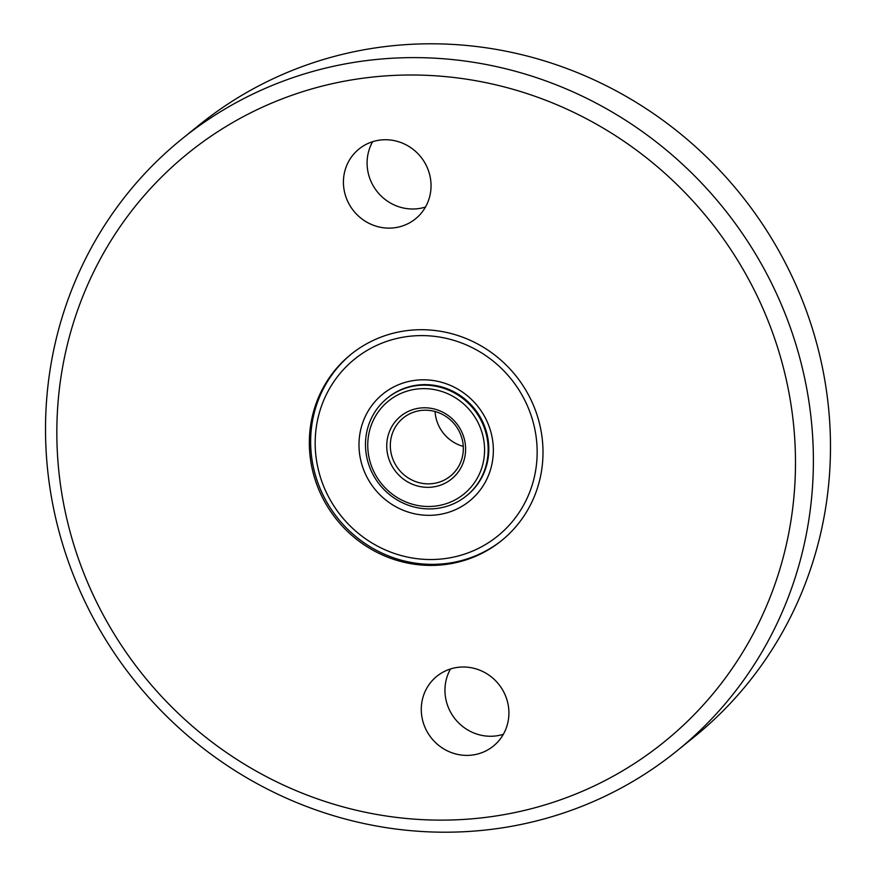 <?xml version="1.0" encoding="UTF-8"?>
<svg xmlns="http://www.w3.org/2000/svg" width="876" height="876" viewBox="0 0 876 876"><rect width="100%" height="100%" fill="white"/><g stroke="black" fill="none" stroke-linecap="round" stroke-linejoin="round"><path stroke-width="1.31" d="M541.718 434.857A119.76 114.887 51.1 0 1 501.444 540.7A119.76 114.887 51.1 0 1 384.903 556.041A119.76 114.887 51.1 0 1 310.619 460.272A119.76 114.887 51.1 0 1 350.882 354.43A119.76 114.887 51.1 0 1 467.434 339.089A119.76 114.887 51.1 0 1 541.718 434.857M791.422 407.395A378.574 363.168 -128.9 0 0 371.468 77.176A378.574 363.168 -128.9 0 0 60.904 487.735A378.574 363.168 -128.9 0 0 480.858 817.954A378.574 363.168 -128.9 0 0 791.422 407.395M49.746 486.673A393.543 377.534 51.1 0 1 182.066 138.846A393.543 377.534 51.1 0 1 565.064 88.432A393.543 377.534 51.1 0 1 809.161 403.146A393.543 377.534 51.1 0 1 676.841 750.973A393.543 377.534 51.1 0 1 293.843 801.387A393.543 377.534 51.1 0 1 49.746 486.673M676.841 750.973L693.934 737.154A393.543 377.534 -128.9 0 0 826.254 389.327A393.543 377.534 -128.9 0 0 582.157 74.613A393.543 377.534 -128.9 0 0 199.159 125.027L182.066 138.846M425.484 207.043A44.906 43.077 51.1 0 1 367.57 169.572A44.906 43.077 51.1 0 1 372.661 141.693M430.565 179.164A44.906 43.077 51.1 0 1 415.465 218.858A44.906 43.077 51.1 0 1 371.763 224.606A44.906 43.077 51.1 0 1 343.907 188.701A44.906 43.077 51.1 0 1 359.007 149.008A44.906 43.077 51.1 0 1 402.708 143.248A44.906 43.077 51.1 0 1 430.565 179.164M503.339 734.307A44.906 43.077 51.1 0 1 445.435 696.836A44.906 43.077 51.1 0 1 450.516 668.957M508.43 706.428A44.906 43.077 51.1 0 1 493.33 746.122A44.906 43.077 51.1 0 1 449.618 751.882A44.906 43.077 51.1 0 1 421.761 715.966A44.906 43.077 51.1 0 1 436.861 676.272A44.906 43.077 51.1 0 1 480.574 670.523A44.906 43.077 51.1 0 1 508.43 706.428M409.727 336.253A113.77 109.139 -128.9 0 0 316.4 459.637A113.77 109.139 -128.9 0 0 442.599 558.877A113.77 109.139 -128.9 0 0 535.937 435.492A113.77 109.139 -128.9 0 0 409.727 336.253M502.101 540.174A119.76 114.887 51.1 0 1 444.778 563.673A119.76 114.887 51.1 0 1 321.185 491.031A119.76 114.887 51.1 0 1 351.539 353.893M416.22 380.195A68.865 66.061 51.1 0 1 492.608 440.256A68.865 66.061 51.1 0 1 436.117 514.935A68.865 66.061 51.1 0 1 359.729 454.874A68.865 66.061 51.1 0 1 416.22 380.195M466.678 495.663A62.875 60.313 -128.9 0 0 483.464 423.535A62.875 60.313 -128.9 0 0 418.399 384.991A62.875 60.313 -128.9 0 0 387.63 397.868M483.935 441.208A59.875 57.444 -128.9 0 0 417.513 388.977A59.875 57.444 -128.9 0 0 368.391 453.921A59.875 57.444 -128.9 0 0 434.814 506.153A59.875 57.444 -128.9 0 0 483.935 441.208M366.157 453.702A62.875 60.313 51.1 0 1 387.301 398.131A62.875 60.313 51.1 0 1 448.49 390.083A62.875 60.313 51.1 0 1 487.483 440.365A62.875 60.313 51.1 0 1 466.35 495.936A62.875 60.313 51.1 0 1 405.161 503.985A62.875 60.313 51.1 0 1 366.157 453.702M463.273 446.41A37.427 35.905 51.1 0 1 435.416 414.874A37.427 35.905 51.1 0 1 435.076 411.523M390.718 451.009A37.427 35.905 -128.9 0 0 413.932 480.935A37.427 35.905 -128.9 0 0 450.352 476.139A37.427 35.905 -128.9 0 0 462.933 443.059A37.427 35.905 -128.9 0 0 439.719 413.133A37.427 35.905 -128.9 0 0 403.299 417.929A37.427 35.905 -128.9 0 0 390.718 451.009M465.167 443.278A40.416 38.774 51.1 0 1 432.01 487.111A40.416 38.774 51.1 0 1 387.17 451.852A40.416 38.774 51.1 0 1 420.327 408.019A40.416 38.774 51.1 0 1 465.167 443.278M387.959 397.605L387.301 398.131M467.007 495.4L466.35 495.936"/></g></svg>
